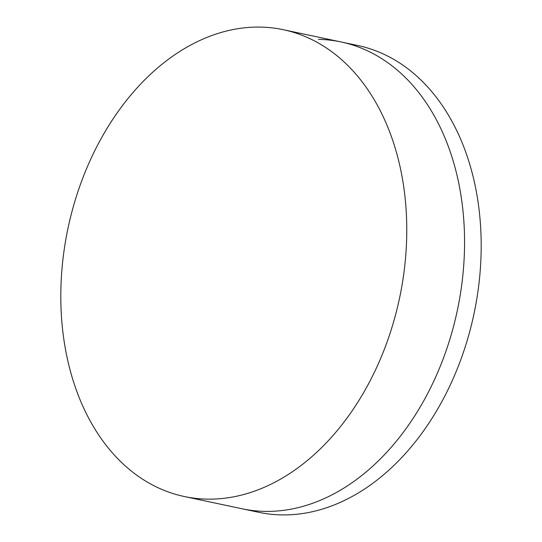 <?xml version="1.0" encoding="UTF-8"?>
<svg xmlns="http://www.w3.org/2000/svg" width="542" height="542" viewBox="0 0 542 542"><rect width="100%" height="100%" fill="white"/><g stroke="black" fill="none" stroke-linecap="round" stroke-linejoin="round"><path stroke-width="0.81" d="M318.472 39.356A238.595 169.422 102 0 1 341.067 41.958A238.595 169.422 102 0 1 460.266 294.794A238.595 169.422 102 0 1 264.692 511.377A238.595 169.422 102 0 1 242.098 508.769L258.73 512.298A238.595 169.422 102 0 0 281.325 514.9A238.595 169.422 102 0 0 476.892 298.317A238.595 169.422 102 0 0 357.7 45.481L341.067 41.958A238.595 169.422 102 0 1 460.266 294.794A238.595 169.422 102 0 1 264.692 511.377A238.595 169.422 102 0 1 242.098 508.769L184.3 496.519A238.595 169.422 102 0 1 65.108 243.683A238.595 169.422 102 0 1 260.675 27.1A238.595 169.422 102 0 1 283.27 29.702A238.595 169.422 102 0 1 402.469 282.538A238.595 169.422 102 0 1 206.895 499.121A238.595 169.422 102 0 1 184.3 496.519M283.27 29.702L341.067 41.958"/></g></svg>
